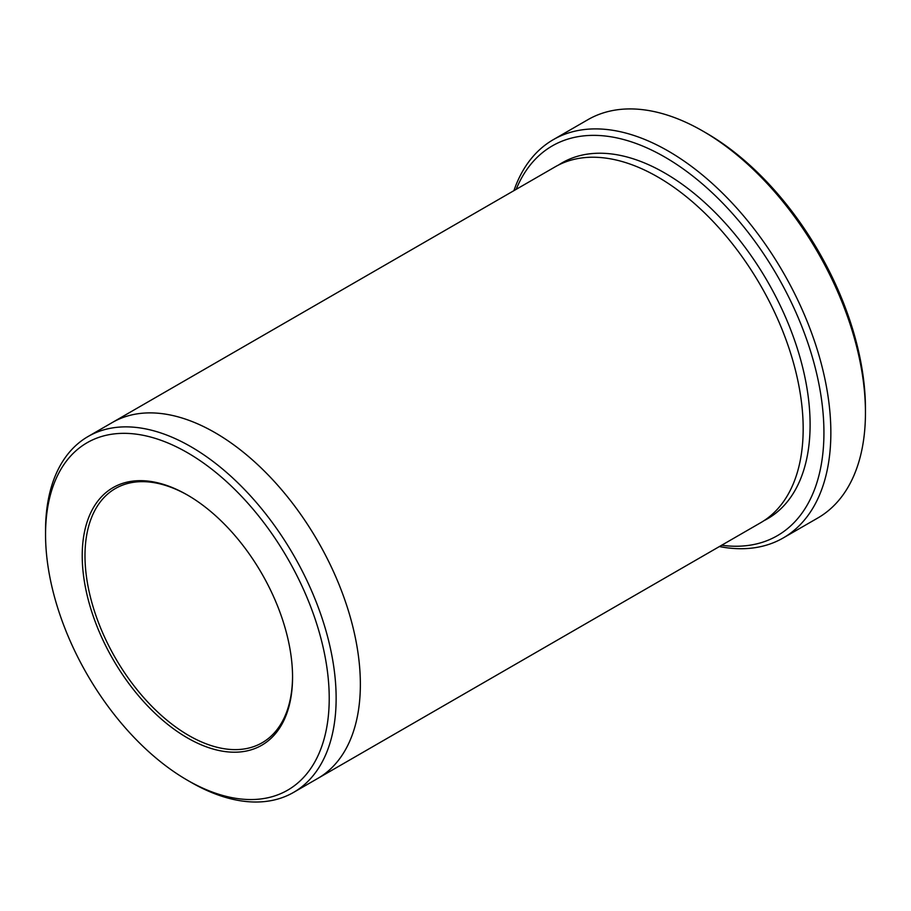 <?xml version="1.0" encoding="UTF-8"?>
<svg xmlns="http://www.w3.org/2000/svg" width="911" height="911" viewBox="0 0 911 911"><rect width="100%" height="100%" fill="white"/><g stroke="black" fill="none" stroke-linecap="round" stroke-linejoin="round"><path stroke-width="1.37" d="M553.284 139.668L587.88 119.694A229.948 132.755 60 0 1 702.848 131.082A229.948 132.755 60 0 1 702.859 131.082L706.31 133.086A225.051 129.931 60 0 1 865.45 408.72L865.45 412.717A229.948 132.755 60 0 1 817.827 517.983L783.232 537.945A229.948 132.755 -120 0 0 818.477 353.696A229.948 132.755 -120 0 0 668.253 151.055A229.948 132.755 -120 0 0 553.284 139.668A229.948 132.755 -120 0 0 513.918 190.65M721.649 545.256A225.051 129.931 -120 0 0 777.322 275.839A225.051 129.931 -120 0 0 516.161 189.351M111.609 422.92A205.487 118.635 60 0 1 112.326 422.51A205.476 118.635 60 0 1 215.064 432.691A205.476 118.635 60 0 1 349.3 613.752A205.476 118.635 60 0 1 317.802 778.415A205.487 118.635 60 0 1 317.096 778.825M317.802 778.415L760.617 522.755A205.487 118.635 60 0 0 792.115 358.103A205.487 118.635 60 0 0 657.879 177.03A205.487 118.635 60 0 0 555.141 166.85L112.326 422.51A205.487 118.635 60 0 1 215.064 432.679A205.487 118.635 60 0 1 349.3 613.752A205.487 118.635 60 0 1 317.802 778.415L293.581 792.388A205.476 118.635 -120 0 0 325.079 627.736A205.476 118.635 -120 0 0 190.843 446.663A205.476 118.635 -120 0 0 88.105 436.494A205.476 118.635 -120 0 0 45.55 530.555L45.55 534.552A200.591 115.811 -120 0 0 187.381 780.215A200.591 115.811 -120 0 0 329.224 698.327A200.591 115.811 -120 0 0 187.381 452.665A200.591 115.811 -120 0 0 45.55 534.552M190.843 782.219L187.381 780.215L190.843 782.219A205.476 118.635 -120 0 0 293.581 792.388M187.381 737.876A148.732 85.873 -120 0 0 292.556 677.158A148.732 85.873 -120 0 0 187.393 495.003A148.732 85.873 -120 0 0 82.218 555.721A148.732 85.873 -120 0 0 187.381 737.876M706.31 133.086L702.859 131.082A229.948 132.755 60 0 1 865.45 412.717M719.394 546.554A229.948 132.755 -120 0 0 783.232 537.945M188.087 495.402A146.773 84.746 -120 0 0 115.378 488.535A146.773 84.746 -120 0 0 92.888 606.145A146.773 84.746 -120 0 0 188.771 735.484A146.773 84.746 -120 0 0 262.152 742.75A146.773 84.746 -120 0 0 292.556 676.361M558.659 164.948A205.487 118.635 60 0 1 664.802 173.033A205.487 118.635 60 0 1 799.96 357.249A205.487 118.635 60 0 1 764.022 520.659M112.326 422.51L88.105 436.494"/></g></svg>
